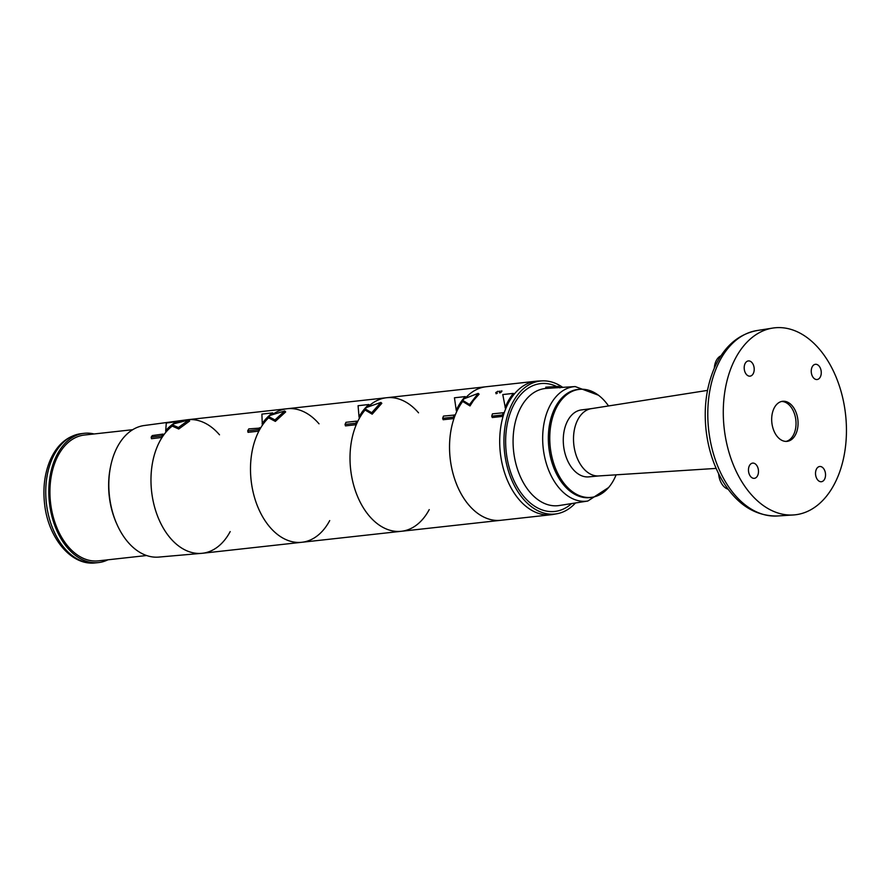 <?xml version="1.0" encoding="UTF-8"?>
<svg xmlns="http://www.w3.org/2000/svg" width="891" height="891" viewBox="0 0 891 891"><rect width="100%" height="100%" fill="white"/><g stroke="black" fill="none" stroke-linecap="round" stroke-linejoin="round"><path stroke-width="1.34" d="M562.7 387.351A66.903 43.447 83.7 0 0 542.341 380.88L538.253 381.047A67.181 43.626 83.7 0 0 499.784 445.756A67.181 43.626 83.7 0 0 552.999 514.463L557.02 513.739A66.903 43.447 83.7 0 0 575.475 502.97M542.341 380.88A66.903 43.447 83.7 0 0 504.028 445.311A66.903 43.447 83.7 0 0 557.02 513.739M547.887 388.353L545.726 387.195L557.577 386.427L557.098 387.763M608.52 405.951A54.318 35.272 83.7 0 0 580.932 389.256L579.562 389.311A54.418 35.339 83.7 0 0 566.331 394.022A54.418 35.339 83.7 0 0 550.683 457.907A54.418 35.339 83.7 0 0 591.501 497.378L592.849 497.133A54.318 35.272 83.7 0 0 602.917 492.779A54.318 35.272 83.7 0 0 616.127 474.825M580.932 389.256A54.318 35.272 83.7 0 0 550.259 447.249A54.318 35.272 83.7 0 0 592.849 497.133M591.501 408.624L581.378 409.927A33.68 21.874 83.7 0 0 563.312 442.259A33.68 21.874 83.7 0 0 588.773 476.874L598.941 475.928M559.904 387.897L559.325 386.505A59.853 38.87 83.7 0 0 557.577 386.427M784.024 401.251A20.159 13.087 83.7 0 0 782.654 401.284A20.159 13.087 83.7 0 0 771.862 422.757A20.159 13.087 83.7 0 0 787.076 441.357A20.159 13.087 83.7 0 0 797.98 420.931A20.159 13.087 83.7 0 0 784.024 401.251M812.937 377.127A7.663 4.978 -96.3 0 1 811.434 369.108A7.663 4.978 -96.3 0 1 815.443 364.296A7.663 4.978 -96.3 0 1 819.564 366.702A7.663 4.978 -96.3 0 1 821.079 374.677A7.663 4.978 -96.3 0 1 817.125 379.521A7.663 4.978 -96.3 0 1 812.937 377.127M750.166 475.939A7.663 4.978 -96.3 0 1 748.663 467.92A7.663 4.978 -96.3 0 1 752.683 463.108A7.663 4.978 -96.3 0 1 756.793 465.514A7.663 4.978 -96.3 0 1 758.308 473.489A7.663 4.978 -96.3 0 1 754.365 478.333A7.663 4.978 -96.3 0 1 750.166 475.939M817.225 479.325A7.663 4.978 -96.3 0 1 815.711 471.294A7.663 4.978 -96.3 0 1 819.731 466.494A7.663 4.978 -96.3 0 1 823.841 468.9A7.663 4.978 -96.3 0 1 825.367 476.863A7.663 4.978 -96.3 0 1 821.413 481.719A7.663 4.978 -96.3 0 1 817.225 479.325M825.545 357.28A94.056 61.078 83.7 0 0 772.731 328.077A94.056 61.078 83.7 0 0 724.149 428.025A94.056 61.078 83.7 0 0 793.38 514.965A94.056 61.078 83.7 0 0 843.855 456.816A94.056 61.078 83.7 0 0 825.545 357.28M745.89 373.752A7.663 4.978 -96.3 0 1 744.386 365.722A7.663 4.978 -96.3 0 1 748.395 360.922A7.663 4.978 -96.3 0 1 752.516 363.316A7.663 4.978 -96.3 0 1 754.031 371.291A7.663 4.978 -96.3 0 1 750.077 376.147A7.663 4.978 -96.3 0 1 745.89 373.752M718.625 473.734A16.127 10.469 83.7 0 0 728.058 489.181M720.997 355.754A16.127 10.469 83.7 0 0 714.315 368.183M591.713 408.601A33.858 21.985 83.7 0 0 591.301 408.657A33.858 21.985 83.7 0 0 573.548 441.112A33.858 21.985 83.7 0 0 581.021 465.28A33.858 21.985 83.7 0 0 598.741 475.939L716.13 468.399M781.641 401.462A20.159 13.087 -96.3 0 1 781.997 401.473A20.159 13.087 -96.3 0 1 795.875 420.374A20.159 13.087 -96.3 0 1 786.062 441.401M500.141 392.853L501.176 392.118M498.024 391.205L495.708 392.608M368.039 406.886A67.181 43.626 -96.3 0 1 386.616 397.731L486.141 386.739A67.181 43.626 83.7 0 0 465.247 398.299M462.763 400.427L464.022 398.812L478.177 393.377L479.091 394.201L473.578 400.404L470.002 405.94L469.535 404.536L462.763 400.427L463.086 401.685L470.002 405.94M465.225 396.595A68.529 44.505 83.7 0 0 456.237 410.205L454.443 397.787L465.225 396.595L466.071 397.397A67.181 43.626 83.7 0 1 486.141 386.739L536.304 381.192A67.181 43.626 83.7 0 0 514.252 394.123L513.372 393.388L502.78 394.557L505.576 409.092A67.181 43.626 83.7 0 0 504.239 412.656L492.445 413.847L491.721 416.164L502.491 414.983L503.081 416.342A67.181 43.626 83.7 0 0 509.262 484.381A67.181 43.626 83.7 0 0 551.061 514.742L500.898 520.288A67.181 43.626 83.7 0 1 454.265 477.821A67.181 43.626 83.7 0 1 462.941 401.106M503.081 416.342L492.266 417.534L491.721 416.164M469.535 404.536L478.177 393.377M503.215 412.656A68.529 44.505 83.7 0 0 502.491 414.983M513.372 393.388A68.529 44.505 83.7 0 0 505.097 407.588M372.193 414.17L371.747 412.722L365.199 408.958L366.513 407.465L380.858 402.431L381.827 403.3L372.193 414.17L365.488 410.261L365.199 408.958M371.747 412.722L380.858 402.431M442.649 418.325L443.15 419.728L453.965 418.536L453.408 417.133L442.649 418.325L443.473 416.086L455.268 414.983A67.181 43.626 83.7 0 1 456.649 411.742L456.237 410.205M356.266 424.684L355.799 423.225L345.04 424.417L345.452 425.887L356.266 424.684A67.181 43.626 83.7 0 0 354.573 429.139A67.181 43.626 83.7 0 0 358.705 499.094A67.181 43.626 83.7 0 0 401.373 531.281A67.181 43.626 -96.3 0 1 359.886 501.555A67.181 43.626 -96.3 0 1 353.025 434.229A67.181 43.626 -96.3 0 1 365.366 409.704M453.965 418.536A67.181 43.626 83.7 0 0 452.55 423.225A67.181 43.626 83.7 0 0 459.411 490.562A67.181 43.626 83.7 0 0 500.898 520.288L401.373 531.281A67.181 43.626 83.7 0 0 429.228 509.596M454.232 414.894A68.529 44.505 83.7 0 0 453.408 417.133M178.735 429.017L178.445 427.513L172.464 424.873L173.957 423.782L188.758 419.973L189.627 421.042L178.735 429.017L172.609 426.254L172.464 424.873M178.445 427.513L188.758 419.973M247.709 430.832L248.043 432.335L258.869 431.144L258.479 429.64L247.709 430.832L248.789 428.883L260.573 428.059A67.181 43.626 83.7 0 1 262.333 425.285L261.887 414.092L272.668 412.901L273.426 413.903A67.181 43.626 83.7 0 1 287.102 408.735L386.616 397.731A67.181 43.626 83.7 0 0 369.654 405.427L368.852 404.514A68.529 44.505 83.7 0 0 359.028 416.765L359.363 418.336A67.181 43.626 83.7 0 0 357.781 421.354L356.756 421.131A68.529 44.505 83.7 0 0 355.799 423.225M258.869 431.144A67.181 43.626 83.7 0 0 256.909 435.309A67.181 43.626 83.7 0 0 258.078 507.558A67.181 43.626 83.7 0 0 301.86 542.274L202.335 553.278A67.181 43.626 -96.3 0 1 158.553 518.551A67.181 43.626 -96.3 0 1 157.384 446.313A67.181 43.626 -96.3 0 1 172.564 425.842M177.409 422.813A67.181 43.626 -96.3 0 1 187.578 419.728L287.102 408.735A67.181 43.626 83.7 0 1 319.023 423.815M268.87 417.556A67.181 43.626 -96.3 0 0 255.06 440.132A67.181 43.626 -96.3 0 0 259.192 510.086A67.181 43.626 -96.3 0 0 301.86 542.274A67.181 43.626 83.7 0 0 329.715 520.589M272.668 412.901A68.529 44.505 83.7 0 0 262.099 423.693M259.548 427.691A68.529 44.505 83.7 0 0 258.479 429.64M275.352 421.387L274.974 419.906L268.726 416.687L270.14 415.395L284.73 410.963L285.655 411.932L275.352 421.387L268.948 418.035L268.726 416.687M274.974 419.906L284.73 410.963M345.04 424.417L345.986 422.312L356.756 421.131M359.028 416.765L358.071 405.706L368.852 404.514M272.323 414.683A67.181 43.626 -96.3 0 1 287.102 408.735M418.536 412.823A67.181 43.626 83.7 0 0 386.616 397.731M146.603 555.527L98.322 560.862A63.294 41.109 -96.3 0 1 59.006 532.395A63.294 41.109 -96.3 0 1 84.422 435.031L132.703 429.696M107.945 559.793A65.032 42.233 -96.3 0 1 98.199 562.611A65.032 42.233 -96.3 0 1 58.127 533.341A65.032 42.233 -96.3 0 1 83.921 433.338A65.032 42.233 -96.3 0 1 94.045 433.962M116.866 524.153L116.331 522.95A63.294 41.109 -96.3 0 1 110.272 468.098L110.529 466.806A66.19 42.991 83.7 0 0 116.866 524.153A66.19 42.991 83.7 0 0 129.607 543.978A66.19 42.991 83.7 0 0 158.776 557.087L201.689 553.333A67.181 43.626 -96.3 0 1 156.337 512.715A67.181 43.626 -96.3 0 1 162.062 437.425L161.783 435.866L151.192 437.147A68.273 44.338 -96.3 0 1 152.283 435.565L162.997 434.095A68.529 44.505 83.7 0 0 161.783 435.866M176.997 421.577A68.529 44.505 83.7 0 0 165.715 430.654L166.294 423.036L176.997 421.577L177.688 422.668A67.181 43.626 -96.3 0 1 186.932 419.806A67.181 43.626 -96.3 0 1 219.498 434.808M165.715 430.654L165.849 432.258A67.181 43.626 -96.3 0 0 163.977 434.63L162.997 434.095M230.19 531.582A67.181 43.626 -96.3 0 1 201.689 553.333M186.932 419.806L144.242 425.519A66.19 42.991 83.7 0 0 135.142 428.337A66.19 42.991 83.7 0 0 110.529 466.806M151.192 437.147L151.47 438.706L162.062 437.425M571.621 503.571A64.308 41.766 -96.3 0 1 568.581 506.021A64.308 41.766 -96.3 0 1 507.614 460.937A64.308 41.766 -96.3 0 1 543.621 383.442A64.308 41.766 -96.3 0 1 556.63 386.482M546.328 388.409A58.94 38.28 83.7 0 0 513.617 451.291A58.94 38.28 83.7 0 0 559.27 505.52L587.815 501.032A57.614 37.411 -96.3 0 1 545.047 458.731A57.614 37.411 -96.3 0 1 561.72 391.517A57.614 37.411 -96.3 0 1 575.174 386.56L546.328 388.409M777.331 515.989C754.733 516.234 736.189 504.05 721.688 479.447C713.368 464.801 708.167 448.385 706.073 430.175C703.767 408.446 706.207 388.521 713.379 370.4C722.779 347.768 737.269 334.504 756.849 330.572A93.31 60.599 83.7 0 0 710.617 386.649A93.31 60.599 83.7 0 0 724.639 480.394A93.31 60.599 83.7 0 0 777.331 515.989L793.38 514.965M501.822 391.472L501.744 390.715M500.129 391.038L499.06 391.572M497.2 392.875L496.254 392.931M496.031 393.733L497.189 393.365M500.352 392.174L499.394 392.786M83.921 433.338L80.847 433.717A64.998 42.211 83.7 0 0 55.064 533.664A64.998 42.211 83.7 0 0 95.114 562.923L98.199 562.611M587.815 501.032L608.609 487.522M598.407 395.192L575.174 386.56M756.849 330.572L772.731 328.077M591.301 408.657L707.51 390.392M301.86 542.274L401.373 531.281M80.847 433.717C66.769 436.067 56.356 445.355 49.595 461.571C44.55 474.346 42.868 488.391 44.561 503.705C47.969 537.128 70.712 565.807 95.114 562.923"/></g></svg>
